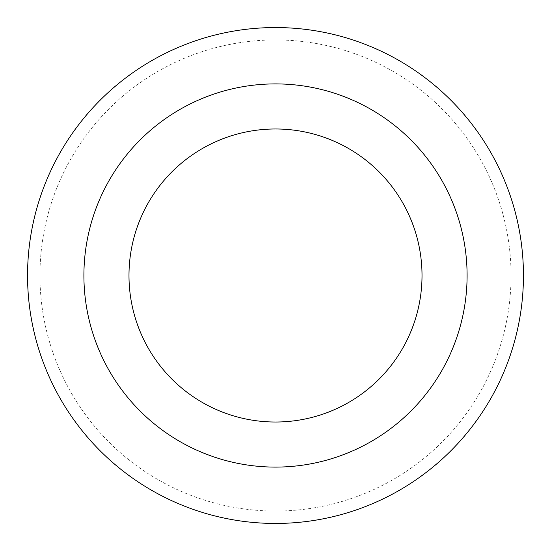 <?xml version="1.0" encoding="UTF-8"?>
<svg xmlns="http://www.w3.org/2000/svg" width="551" height="551" viewBox="0 0 551 551"><rect width="100%" height="100%" fill="white"/><g stroke="black" fill="none" stroke-linecap="round" stroke-linejoin="round"><path stroke-width="0.41" stroke-dasharray="2.75 2.07" d="M128.982 275.5A146.518 146.518 0 0 0 275.5 422.018A146.518 146.518 0 0 0 422.018 275.5A146.518 146.518 0 0 0 275.5 128.982A146.518 146.518 0 0 0 128.982 275.5M523.45 275.5A247.95 247.95 0 0 0 275.5 27.55A247.95 247.95 0 0 0 27.55 275.5A247.95 247.95 0 0 0 275.5 523.45A247.95 247.95 0 0 0 523.45 275.5M511.052 275.5A235.552 235.552 0 0 0 275.5 39.947A235.552 235.552 0 0 0 39.947 275.5A235.552 235.552 0 0 0 275.5 511.052A235.552 235.552 0 0 0 511.052 275.5"/><path stroke-width="0.83" d="M422.018 275.5A146.518 146.518 0 0 0 275.5 128.982A146.518 146.518 0 0 0 128.982 275.5A146.518 146.518 0 0 0 275.5 422.018A146.518 146.518 0 0 0 422.018 275.5A146.518 146.518 0 0 1 275.5 422.018A146.518 146.518 0 0 1 128.982 275.5M523.45 275.5A247.95 247.95 0 0 0 275.5 27.55A247.95 247.95 0 0 0 27.55 275.5A247.95 247.95 0 0 0 275.5 523.45A247.95 247.95 0 0 0 523.45 275.5M275.5 467.096A191.596 191.596 0 0 0 467.096 275.5A191.596 191.596 0 0 0 275.5 83.904A191.596 191.596 0 0 0 83.904 275.5A191.596 191.596 0 0 0 275.5 467.096"/></g></svg>
